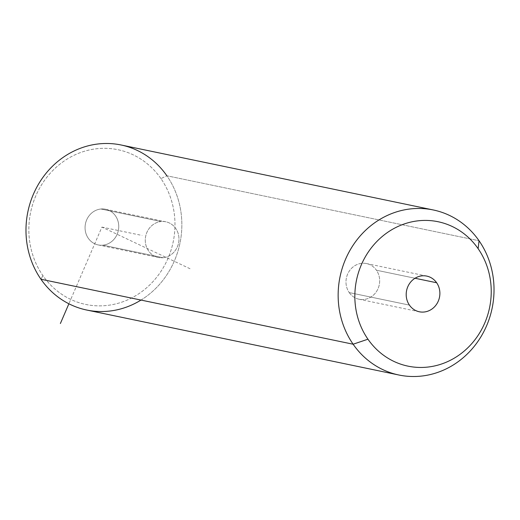 <?xml version="1.0" encoding="UTF-8"?>
<svg xmlns="http://www.w3.org/2000/svg" width="520" height="520" viewBox="0 0 520 520"><rect width="100%" height="100%" fill="white"/><g stroke="black" fill="none" stroke-linecap="round" stroke-linejoin="round"><path stroke-width="0.39" stroke-dasharray="2.6 1.95" d="M163.124 257.712A18.22 16.783 101.8 0 0 178.939 237.952A18.22 16.783 101.8 0 0 161.115 221.54A18.22 16.783 101.8 0 0 145.301 241.306A18.22 16.783 101.8 0 0 163.124 257.712A18.22 16.783 -78.2 0 1 158.405 257.465A18.22 16.783 -78.2 0 1 145.327 238.745A18.22 16.783 -78.2 0 1 161.115 221.54L100.906 209.008A18.22 16.783 -78.2 0 1 118.723 225.42A18.22 16.783 -78.2 0 1 102.915 245.18A18.22 16.783 -78.2 0 1 85.091 228.768A18.22 16.783 -78.2 0 1 100.906 209.008A18.22 16.783 101.8 0 0 85.117 226.213A18.22 16.783 101.8 0 0 98.195 244.933A18.22 16.783 101.8 0 0 102.915 245.18L163.124 257.712L102.915 245.18A18.22 16.783 101.8 0 0 118.697 227.975A18.22 16.783 101.8 0 0 105.619 209.255A18.22 16.783 101.8 0 0 100.906 209.008L161.115 221.54A18.22 16.783 -78.2 0 1 165.834 221.786A18.22 16.783 -78.2 0 1 178.912 240.506A18.22 16.783 -78.2 0 1 163.124 257.712M160.934 178.594A79.027 72.8 101.8 0 0 58.838 165.016A79.027 72.8 101.8 0 0 42.887 275.594A79.027 72.8 101.8 0 0 144.983 289.172A79.027 72.8 101.8 0 0 160.934 178.594L166.875 175.78L160.934 178.594A79.027 72.8 -78.2 0 1 144.983 289.172A79.027 72.8 -78.2 0 1 42.887 275.594A79.027 72.8 -78.2 0 1 58.838 165.016A79.027 72.8 -78.2 0 1 160.934 178.594M40.956 279.247L42.887 275.594L40.956 279.247M141.005 300.066A84.292 77.649 101.8 0 0 166.875 175.78L479.043 240.754L166.875 175.78A84.292 77.649 -78.2 0 1 169.052 271.329A84.292 77.649 -78.2 0 1 86.736 310.037M121.095 144.989A84.292 77.649 -78.2 0 1 166.875 175.78M349.219 292.584L409.428 305.117L349.219 292.584A18.22 16.783 101.8 0 0 359.112 299.24A18.22 16.783 101.8 0 0 376.903 290.875A18.22 16.783 101.8 0 0 376.435 270.218A18.22 16.783 101.8 0 0 366.541 263.562A18.22 16.783 101.8 0 0 348.745 271.934A18.22 16.783 101.8 0 0 349.219 292.584A18.22 16.783 -78.2 0 1 352.898 267.092A18.22 16.783 -78.2 0 1 376.435 270.218L415.019 278.252L376.435 270.218A18.22 16.783 -78.2 0 1 372.756 295.718A18.22 16.783 -78.2 0 1 349.219 292.584M190.034 268.73L101.907 227.097L68.887 303.771M101.907 227.097L142.051 235.45M426.751 276.094L366.541 263.562M419.328 311.772L359.112 299.24M98.195 244.933L158.405 257.465M105.619 209.255L165.834 221.786"/><path stroke-width="0.78" d="M166.875 175.78A84.292 77.649 101.8 0 0 57.974 161.298A84.292 77.649 101.8 0 0 40.956 279.247A84.292 77.649 101.8 0 0 141.005 300.066M398.905 375.011L86.736 310.037A84.292 77.649 -78.2 0 1 40.956 279.247A84.292 77.649 -78.2 0 1 38.779 183.697A84.292 77.649 -78.2 0 1 121.095 144.989L433.264 209.963A84.292 77.649 101.8 0 0 350.948 248.671A84.292 77.649 101.8 0 0 353.125 344.221L40.956 279.247L353.125 344.221A84.292 77.649 101.8 0 0 398.905 375.011A84.292 77.649 101.8 0 0 481.221 336.303A84.292 77.649 101.8 0 0 479.043 240.754A84.292 77.649 101.8 0 0 433.264 209.963M479.043 240.754L478.127 248.671A73.755 67.945 101.8 0 0 382.837 235.995A73.755 67.945 101.8 0 0 367.952 339.203L353.125 344.221A84.292 77.649 -78.2 0 1 370.143 226.272A84.292 77.649 -78.2 0 1 479.043 240.754A84.292 77.649 -78.2 0 1 462.026 358.703A84.292 77.649 -78.2 0 1 353.125 344.221L367.952 339.203A73.755 67.945 101.8 0 0 463.236 351.878A73.755 67.945 101.8 0 0 478.127 248.671L479.043 240.754M367.952 339.203A73.755 67.945 -78.2 0 1 382.837 235.995A73.755 67.945 -78.2 0 1 478.127 248.671A73.755 67.945 -78.2 0 1 463.236 351.878A73.755 67.945 -78.2 0 1 367.952 339.203M436.644 282.75A18.22 16.783 101.8 0 0 413.107 279.624A18.22 16.783 101.8 0 0 409.428 305.117A18.22 16.783 101.8 0 0 432.972 308.25A18.22 16.783 101.8 0 0 436.644 282.75L415.019 278.252L436.644 282.75A18.22 16.783 -78.2 0 1 437.119 303.407A18.22 16.783 -78.2 0 1 419.328 311.772A18.22 16.783 -78.2 0 1 409.428 305.117A18.22 16.783 -78.2 0 1 408.96 284.466A18.22 16.783 -78.2 0 1 426.751 276.094A18.22 16.783 -78.2 0 1 436.644 282.75M68.887 303.771L60.379 323.525"/></g></svg>
